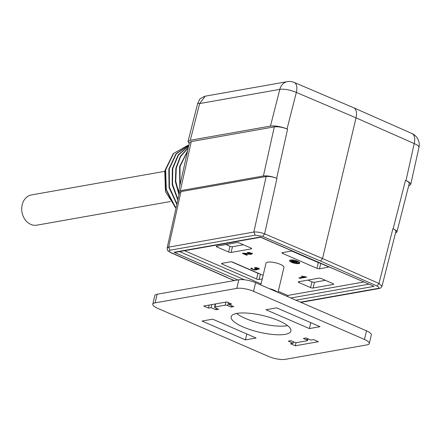<?xml version="1.0" encoding="UTF-8"?>
<svg xmlns="http://www.w3.org/2000/svg" width="441" height="441" viewBox="0 0 441 441"><rect width="100%" height="100%" fill="white"/><g stroke="black" fill="none" stroke-linecap="round" stroke-linejoin="round"><path stroke-width="0.66" d="M291.462 261.502L294.853 262.671L291.462 261.502M291.529 260.901L296.848 262.902L291.529 260.901M292.074 260.51L298.359 262.93L295.806 261.822L297.173 261.579L296.495 261.287L295.128 261.53L292.074 260.51M298.32 263.382A4.608 1.279 -166.6 0 0 299.185 262.88A4.608 1.279 -166.6 0 0 294.996 260.57A4.608 1.279 -166.6 0 0 290.222 260.741A4.608 1.279 -166.6 0 0 293.16 262.704A4.608 1.279 -166.6 0 0 298.32 263.382M296.413 262.715L296.352 262.99M294.423 262.483L294.356 262.759M299.185 262.88L299.323 262.307A4.608 1.279 -166.6 0 0 299.329 262.208M290.393 260.074A4.608 1.279 -166.6 0 0 290.354 260.168L290.222 260.741M295.905 261.392L295.806 261.822M297.929 262.742L297.862 263.018M277.301 292.124A9.217 2.558 -166.6 0 0 269.181 288.596M277.995 292.427L283.949 267.439A9.217 2.558 -166.6 0 0 275.581 262.819A9.217 2.558 -166.6 0 0 266.022 263.167L260.824 284.974M164.835 171.317L31.548 194.922A15.358 12.431 80 0 0 22.171 204.817A15.358 12.431 80 0 0 36.901 225.169L170.187 201.565M175.386 207.038L174.956 207.116L165.97 189.63L165.237 169.84L173.274 153.628L187.712 145.431L173.622 153.44L165.667 169.768L166.285 189.586L175.386 207.038M188.847 145.26L187.712 145.431M188.82 145.37L176.312 153.804L169.239 169.046L169.438 187.282L176.929 203.924M176.819 204.42L169.068 187.618L168.815 169.112L176.047 153.689L188.831 145.326M188.643 146.18L178.511 154.934L172.767 168.523L172.547 184.355L177.932 199.42M177.8 199.999L172.166 184.718L172.343 168.583L178.252 154.78L188.671 146.043M188.252 147.944L180.661 156.467L176.29 168.049L175.744 181.157L179.118 194.079M178.963 194.773L175.353 181.56L175.871 168.098L180.408 156.257L188.313 147.669M187.508 151.291L180.033 166.527L180.011 185.005M179.79 186.003L179.603 166.599L187.623 150.761M185.76 159.146L182.629 173.23M182.166 175.32L186.119 157.525M379.001 288.519L378.036 288.42C379.602 287.956 379.249 287.152 376.967 286.005L320.563 261.083L262.693 236.42L255.229 235.136L170.022 250.223C168.451 250.686 168.809 251.491 171.091 252.638L170.65 252.577C166.803 249.821 167.856 251.91 167.15 248.024M260.355 274.148L259.093 279.462L262.274 278.899M259.093 279.462A1.841 0.513 13.4 0 1 256.579 279.021L257.946 273.282A1.841 0.513 -166.6 0 0 259.225 273.657M222.562 263.244L222.341 264.165L256.579 279.021M222.341 264.165A1.841 0.513 13.4 0 1 221.614 263.553A1.841 0.513 13.4 0 1 221.961 263.349L230.489 261.838A1.841 0.513 13.4 0 1 233.002 262.279L263.117 275.349M228.592 252.009L217.022 246.988A1.841 0.513 13.4 0 1 216.294 246.376A1.841 0.513 13.4 0 1 216.641 246.172L236.889 242.589A1.841 0.513 13.4 0 1 239.402 243.024L250.973 248.046A1.841 0.513 13.4 0 1 251.701 248.663A1.841 0.513 13.4 0 1 251.359 248.862L231.106 252.45A1.841 0.513 13.4 0 1 228.592 252.009L229.965 246.271L225.946 244.523M320.75 263.453L319.482 268.767L328.01 267.257L328.137 266.722M319.482 268.767A1.841 0.513 13.4 0 1 316.969 268.326L318.341 262.582A1.841 0.513 -166.6 0 0 319.62 262.963M282.957 252.55L282.736 253.47L316.969 268.326M282.736 253.47A1.841 0.513 13.4 0 1 282.008 252.853A1.841 0.513 13.4 0 1 282.356 252.654L290.878 251.144A1.841 0.513 13.4 0 1 293.392 251.585L327.63 266.441A1.841 0.513 13.4 0 1 328.358 267.053A1.841 0.513 13.4 0 1 328.01 267.257M298.618 281.744L318.865 278.155A1.841 0.513 13.4 0 1 321.379 278.596L332.949 283.618A1.841 0.513 13.4 0 1 333.677 284.236A1.841 0.513 13.4 0 1 333.33 284.434L313.082 288.017A1.841 0.513 13.4 0 1 310.569 287.582L298.998 282.56A1.841 0.513 13.4 0 1 298.27 281.942A1.841 0.513 13.4 0 1 298.618 281.744M304.246 276.931L298.921 277.88L299.946 278.321L306.787 277.113L301.186 276.22L304.246 276.937L304.384 276.358M258.498 268.2L258.371 268.718L256.706 268.938L254.474 268.558L255.863 269.396L253.961 269.638L251.899 268.801L252.351 268.398L251.348 268.029L250.753 268.575L254.192 270.019L257.02 269.721L256.563 269.192L257.864 269.423L259.308 268.69L256.546 267.621L254.556 267.516L258.376 268.79L258.481 268.271M251.899 268.801L252.031 268.139M259.49 269.054L259.308 268.69M250.554 254.358L252.307 253.812L249.347 252.5L247.241 252.478L251.194 253.669L242.23 253.272L246.591 255.168L247.39 255.025L244.16 253.619L250.554 254.363L250.692 253.784L252.445 253.233M298.8 263.591A5.22 1.45 13.4 0 1 292.956 262.825A5.22 1.45 13.4 0 1 289.621 260.603A5.22 1.45 13.4 0 1 295.04 260.405A5.22 1.45 13.4 0 1 299.781 263.023A5.22 1.45 13.4 0 1 298.8 263.591M179.47 192.491L180.975 191.615L266.16 176.527C269.286 176.196 272.88 176.813 276.937 178.385L276.667 178.269C271.673 176.339 267.252 175.579 263.404 175.987L274.308 126.87C278.155 126.462 282.576 127.223 287.571 129.152L276.667 178.269M395.511 233.019L396.906 232.054C397.043 231.095 395.792 230.015 393.163 228.818L405.494 180.325C408.129 181.521 409.375 182.602 409.237 183.561M320.563 261.083L322.531 258.531L378.968 283.469L392.898 228.703L393.163 228.818M392.898 228.703C395.037 229.678 396.051 230.555 395.941 231.332M231.723 261.899L257.946 273.282M189.426 142.658L191.273 141.578L180.352 190.694L263.404 175.987M180.352 190.694L178.506 191.774L179.305 193.252M243.421 244.772L232.473 246.706L231.106 252.45M229.965 246.271A1.841 0.513 -166.6 0 0 232.473 246.706M292.113 251.205L318.341 262.582M325.397 280.338L314.45 282.279L313.082 288.017M310.569 287.582L311.936 281.838L307.917 280.096M311.936 281.838A1.841 0.513 -166.6 0 0 314.45 282.279M408.653 185.865L410.692 184.57C410.825 183.373 409.265 182.034 406.007 180.551L405.494 180.325M191.273 141.578L274.308 126.87M187.998 141.561L197.706 103.392L199.63 103.563L190.292 140.277L270.465 126.076L279.82 89.363A12.287 3.517 14.3 0 1 296.346 92.417A12.287 6.185 -66.9 0 0 294.23 82.445L353.792 107.825M190.292 140.277L187.987 141.6L189.2 143.661M255.229 235.136L253.84 232.038C256.976 231.768 260.576 232.368 264.628 233.857L322.531 258.531L356.047 117.857L296.346 92.417L287.047 128.932L287.571 129.152M287.047 128.932C280.807 126.517 275.278 125.569 270.465 126.076M278.254 291.358L287.708 295.459L287.907 296.727M260.306 237.153L374.04 286.358L295.905 300.194M237.798 279.958L174.019 252.285L175.667 252.291L260.796 237.214M305.569 276.777L299.957 277.692M299.946 278.321L300.084 277.747M302.697 276.612L302.835 276.038M256.563 269.192L256.701 268.619M259.352 268.734L258.327 268.867M255.311 267.93L255.416 267.5M255.863 269.396L256.006 268.756M251.894 268.745L250.984 268.161M256.855 269.396L255.708 269.556M246.591 255.168L246.695 254.722M244.16 253.619L244.237 253.277M244.953 253.691L245.086 253.117M249.187 254.275L249.325 253.702M247.985 252.858L248.09 252.417M251.194 253.669L251.331 253.057M244.187 253.492L243.581 253.228M299.147 262.974A5.22 1.45 -166.6 0 0 299.742 262.709M289.798 260.339A5.22 1.45 -166.6 0 0 290.211 260.84M167.222 248.035L168.627 247.131L253.84 232.038L266.16 176.527M378.968 283.469L381.9 286.132M378.973 283.469L376.967 286.005M262.693 236.415L264.628 233.857L276.937 178.385M170.022 250.223L168.627 247.125L180.975 191.615M234.259 280.586L227.071 277.527L234.491 280.548M414.149 143.314L414.226 143.568A12.287 3.291 12.5 0 1 418.95 147.415L410.698 184.525M406.007 180.551L414.226 143.568A12.287 6.532 -66.2 0 0 411.922 133.513A12.287 12.287 0 0 1 418.933 147.481M414.226 143.568L356.047 117.857C357.122 112.637 356.389 109.307 353.853 107.852M294.23 82.445A12.287 12.287 0 0 0 287.273 81.646A12.287 9.945 -100 0 0 279.82 89.363L199.63 103.563L205.236 96.199M176.08 207.733L174.956 207.116M226.768 301.947L203.676 306.037L208.499 308.132L211.167 307.658L215.985 309.753L218.653 309.279L215.274 307.812A1.841 0.513 13.4 0 1 214.547 307.201A1.841 0.513 13.4 0 1 214.894 306.997L225.197 305.172A1.841 0.513 13.4 0 1 227.71 305.613L231.084 307.079L233.752 306.605L228.929 304.51L231.591 304.042L226.768 301.947M209.232 305.056L208.499 308.132M211.9 304.582L211.167 307.658M216.338 308.276L215.985 309.753M231.437 305.602L231.084 307.079M229.281 303.039L228.929 304.51M276.634 307.851L265.978 309.736L309.378 328.567L320.034 326.682L276.634 307.851M310.784 322.663L309.378 328.567M212.689 319.174L202.033 321.059L245.433 339.89L256.089 338.004L212.689 319.174M246.839 333.991L245.433 339.89M306.082 337.988L303.414 338.462L306.793 339.928A1.841 0.513 13.4 0 1 307.52 340.54A1.841 0.513 13.4 0 1 307.173 340.744L296.87 342.569A1.841 0.513 13.4 0 1 294.356 342.128L290.983 340.661L288.315 341.136L293.138 343.23L290.476 343.699L295.299 345.794L318.385 341.703L313.568 339.609L310.899 340.083L306.082 337.988M293.491 341.753L293.138 343.23M296.065 342.569L295.299 345.794M155.083 302.857L236.789 288.386A12.287 3.407 13.4 0 1 253.536 291.314L364.442 339.438A12.287 3.407 13.4 0 1 369.293 343.545A12.287 3.407 13.4 0 1 366.984 344.884L285.277 359.354A12.287 3.407 13.4 0 1 268.53 356.427L157.619 308.303A12.287 3.407 13.4 0 1 152.773 304.196A12.287 3.407 13.4 0 1 155.083 302.857L157.134 294.246L238.84 279.776A12.287 3.407 13.4 0 1 255.593 282.703L366.499 330.827A12.287 3.407 13.4 0 1 371.344 334.934L369.293 343.545M152.773 304.196L154.824 295.58A12.287 3.407 13.4 0 1 157.134 294.246M287.587 325.645A30.716 8.517 13.4 0 1 287.196 325.717A30.716 8.517 13.4 0 1 236.53 313.479M285.145 334.333A30.716 8.517 13.4 0 1 250.753 329.824A30.716 8.517 13.4 0 1 231.15 316.754A30.716 8.517 13.4 0 1 263.007 315.585A30.716 8.517 13.4 0 1 290.917 330.987A30.716 8.517 13.4 0 1 285.145 334.333M171.091 252.638L227.495 277.565M300.442 302.162L378.036 288.42M174.019 252.285L260.3 237.004L374.04 286.358M184.581 250.709L261.083 283.905M287.708 295.459L363.676 282.008M251.359 248.862L251.486 248.327M217.242 246.067L217.022 246.988M333.33 284.434L333.457 283.899M299.219 281.634L298.998 282.56M179.542 251.602L244.507 279.792M290.845 298L368.737 284.202M257.864 269.423L258.002 268.845M254.192 270.019L254.275 269.677M246.74 253.944L246.877 253.371M215.627 303.921L214.894 306.997M225.93 302.096L225.197 305.172M228.41 302.664L227.71 305.613M307.14 338.451L306.793 339.928M238.84 279.776L236.789 288.386M255.593 282.703L253.536 291.314M366.499 330.827L364.442 339.438M167.122 248.018L179.465 192.519M395.935 231.36L382 286.154M409.231 183.594L396.894 232.087M178.5 191.807L189.421 142.686M379.04 288.541C380.329 288.414 381.311 287.62 381.972 286.159M379.012 288.546L300.922 302.372M227.054 277.516L170.645 252.594M353.869 107.858L411.922 133.513M287.273 81.646L205.534 96.121M197.706 103.398L199.481 99.754C199.084 99.302 200.898 98.139 204.927 96.254M165.248 169.785L164.769 171.582L165.463 191.576L175.987 208.174M215.318 303.976L214.547 307.201M307.934 338.793L307.52 340.54"/></g></svg>
